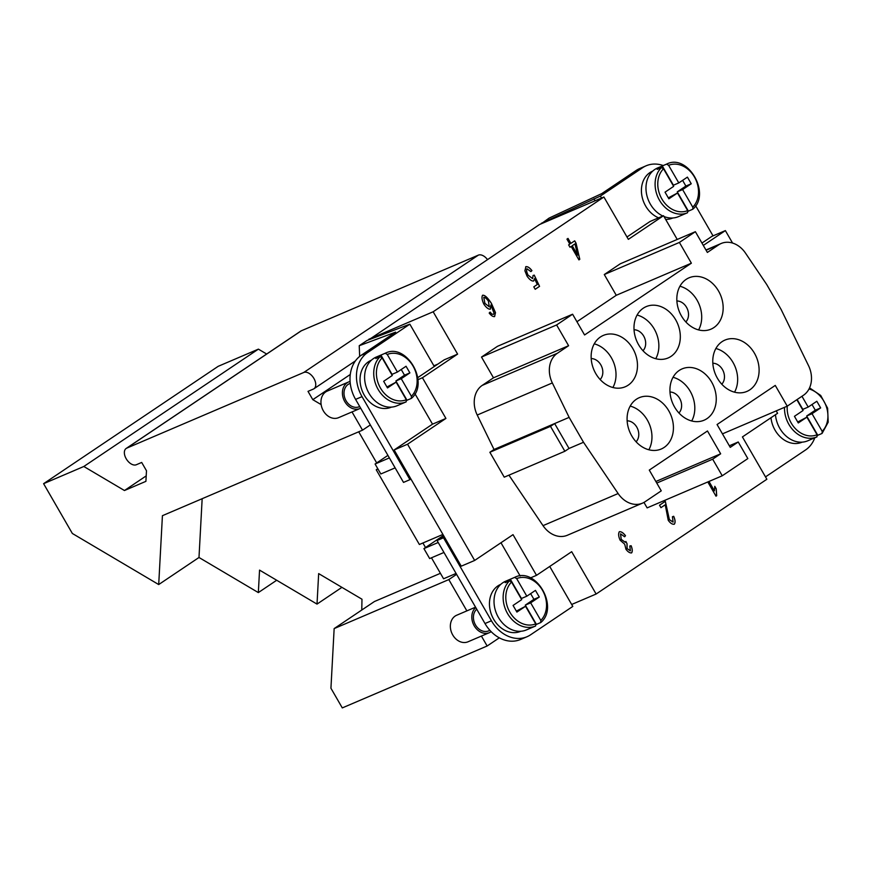 <?xml version="1.0" encoding="UTF-8"?>
<svg xmlns="http://www.w3.org/2000/svg" width="872" height="872" viewBox="0 0 872 872"><rect width="100%" height="100%" fill="white"/><g stroke="black" fill="none" stroke-linecap="round" stroke-linejoin="round"><path stroke-width="1.31" d="M360.67 408.194A14.443 11.489 -113.1 0 1 360.06 408.488L338.598 417.655A14.443 11.489 -113.1 0 1 322.825 409.873A14.443 11.489 -113.1 0 1 325.736 391.931A14.443 11.489 -113.1 0 1 327.251 391.103L348.713 381.936A14.443 11.489 -113.1 0 1 350.086 381.467M360.06 408.488A14.443 11.489 -113.1 0 1 344.287 400.706A14.443 11.489 -113.1 0 1 347.198 382.754A14.443 11.489 -113.1 0 1 348.713 381.936M391.43 407.115L391.234 407.202A25.506 20.285 -113.1 0 1 363.362 393.446A25.506 20.285 -113.1 0 1 368.507 361.738A25.506 20.285 -113.1 0 1 371.189 360.289L371.385 360.201M359.722 406.537L359.308 406.712A12.513 9.952 -113.1 0 1 345.628 399.965A12.513 9.952 -113.1 0 1 348.157 384.41A12.513 9.952 -113.1 0 1 349.465 383.702L350.261 383.364M401.883 403.692L406.025 401.927M406.178 401.861A26.465 21.048 -113.1 0 1 406.101 401.894L406.287 399.714L396.128 382.132L387.495 387.931L383.658 381.293L392.291 375.494L382.143 357.902L380.094 356.681L375.81 358.523A26.465 21.048 -113.1 0 1 378.23 356.561A26.465 21.048 -113.1 0 1 380.922 355.078L385.217 353.247L387.255 354.468L397.414 372.05L392.051 374.35L380.922 355.078M380.094 356.681A26.465 21.048 -113.1 0 0 378.088 389.326A26.465 21.048 -113.1 0 0 406.101 401.894L396.978 405.785A26.465 21.048 -113.1 0 1 368.049 391.528A26.465 21.048 -113.1 0 1 373.401 358.621A26.465 21.048 -113.1 0 1 376.17 357.106L385.293 353.215A26.465 21.048 -113.1 0 0 385.217 353.247M475.556 607.174L456.666 615.24A14.443 11.489 66.9 0 0 455.151 616.068A14.443 11.489 66.9 0 0 452.23 634.02A14.443 11.489 66.9 0 0 468.013 641.792L489.465 632.625A14.443 11.489 66.9 0 0 490.98 631.797A14.443 11.489 66.9 0 0 491.176 631.666M520.835 631.252L520.649 631.339A25.506 20.285 -113.1 0 1 492.767 617.594A25.506 20.285 -113.1 0 1 497.923 585.886A25.506 20.285 -113.1 0 1 500.593 584.425L500.79 584.349M509.51 580.828A26.465 21.048 66.9 0 0 507.493 613.463A26.465 21.048 66.9 0 0 535.506 626.031A26.465 21.048 66.9 0 0 535.593 625.998L535.691 623.862L525.543 606.269L516.9 612.079L513.074 605.441L521.707 599.631L511.548 582.049L509.51 580.828L505.215 582.659A26.465 21.048 -113.1 0 1 507.635 580.697A26.465 21.048 -113.1 0 1 510.327 579.226L514.622 577.384L516.671 578.605L526.819 596.197L521.456 598.486L510.327 579.226M526.819 596.197L535.452 590.388L539.288 597.037L530.656 602.835L540.803 620.417L540.705 622.564L536.411 624.396A26.465 21.048 -113.1 0 1 536.029 624.755M540.705 622.564L540.913 622.423C559.366 606.858 535.713 566.375 514.698 577.351L505.586 581.253A26.465 21.048 66.9 0 0 502.806 582.758A26.465 21.048 66.9 0 0 497.465 615.665A26.465 21.048 66.9 0 0 526.394 629.933L535.593 625.998M672.803 217.989L672.606 218.076A25.506 20.285 -113.1 0 1 665.641 219.384M658.556 217.826A25.506 20.285 -113.1 0 1 641.945 196.113A25.506 20.285 -113.1 0 1 649.88 172.623A25.506 20.285 -113.1 0 1 652.561 171.163L652.747 171.086M683.256 214.567L687.398 212.801M661.467 167.555A26.465 21.048 66.9 0 0 659.461 200.2A26.465 21.048 66.9 0 0 687.474 212.768A26.465 21.048 66.9 0 0 687.55 212.735L687.659 210.599L677.5 193.006L668.868 198.816L665.031 192.167L673.664 186.368L663.516 168.776L661.467 167.555L657.183 169.397A26.465 21.048 -113.1 0 1 659.592 167.435A26.465 21.048 -113.1 0 1 662.295 165.953L666.59 164.121L668.628 165.342L678.787 182.924L673.413 185.224L662.295 165.953M678.787 182.924L687.419 177.125L691.245 183.763L682.613 189.573L692.771 207.155L692.88 209.149C711.334 193.595 687.67 153.112 666.666 164.089L657.543 167.98A26.465 21.048 66.9 0 0 654.763 169.495A26.465 21.048 66.9 0 0 646.424 193.322A26.465 21.048 66.9 0 0 662.84 216.005M663.974 216.496A26.465 21.048 66.9 0 0 678.351 216.67L687.55 212.735M801.957 396.28L808.191 407.071L816.824 401.273L820.661 407.911L812.028 413.71L822.176 431.302L822.078 433.439L817.783 435.27A26.465 21.048 -113.1 0 1 817.402 435.629M685.839 321.932A12.034 9.57 66.9 0 0 686.526 307.282A12.034 9.57 66.9 0 0 676.879 300.971M698.603 329.91A27.915 22.203 66.9 0 0 697.077 300.197A27.915 22.203 66.9 0 0 679.931 286.234M681.446 315.947A27.915 22.203 -113.1 0 1 689.022 277.819A27.915 22.203 -113.1 0 1 718.539 291.019A27.915 22.203 -113.1 0 1 710.963 329.158A27.915 22.203 -113.1 0 1 681.446 315.947M642.991 350.729A12.034 9.57 66.9 0 0 643.689 336.08A12.034 9.57 66.9 0 0 634.031 329.769M655.755 358.708A27.915 22.203 66.9 0 0 654.24 328.995A27.915 22.203 66.9 0 0 637.083 315.032M638.609 344.756A27.915 22.203 -113.1 0 1 646.185 306.617A27.915 22.203 -113.1 0 1 675.691 319.817A27.915 22.203 -113.1 0 1 668.126 357.956A27.915 22.203 -113.1 0 1 638.609 344.756M600.143 379.527A12.034 9.57 66.9 0 0 600.841 364.888A12.034 9.57 66.9 0 0 591.194 358.566M612.907 387.506A27.915 22.203 66.9 0 0 611.392 357.793A27.915 22.203 66.9 0 0 594.246 343.83M595.761 373.554A27.915 22.203 -113.1 0 1 603.337 335.415A27.915 22.203 -113.1 0 1 632.854 348.615A27.915 22.203 -113.1 0 1 625.279 386.754A27.915 22.203 -113.1 0 1 595.761 373.554M721.787 384.192A12.034 9.57 66.9 0 0 722.474 369.543A12.034 9.57 66.9 0 0 712.827 363.232M734.551 392.171A27.915 22.203 66.9 0 0 733.025 362.458A27.915 22.203 66.9 0 0 715.879 348.495M717.394 378.219A27.915 22.203 -113.1 0 1 724.97 340.08A27.915 22.203 -113.1 0 1 754.487 353.28A27.915 22.203 -113.1 0 1 746.912 391.419A27.915 22.203 -113.1 0 1 717.394 378.219M678.939 412.99A12.034 9.57 66.9 0 0 679.626 398.351A12.034 9.57 66.9 0 0 669.979 392.029M691.703 420.969A27.915 22.203 66.9 0 0 690.188 391.256A27.915 22.203 66.9 0 0 673.031 377.293M674.557 407.017A27.915 22.203 -113.1 0 1 682.122 368.878A27.915 22.203 -113.1 0 1 711.639 382.078A27.915 22.203 -113.1 0 1 704.064 420.217A27.915 22.203 -113.1 0 1 674.557 407.017M636.091 441.788A12.034 9.57 66.9 0 0 636.789 427.149A12.034 9.57 66.9 0 0 627.142 420.827M648.855 449.767A27.915 22.203 66.9 0 0 647.34 420.053A27.915 22.203 66.9 0 0 630.194 406.09M631.71 435.815A27.915 22.203 -113.1 0 1 639.285 397.676A27.915 22.203 -113.1 0 1 668.802 410.876A27.915 22.203 -113.1 0 1 661.227 449.015A27.915 22.203 -113.1 0 1 631.71 435.815M677.228 239.451L663.516 215.711L628.352 239.353L603.904 197.007L433.166 311.773L457.604 354.108L422.44 377.75L445.919 418.429L407.551 444.219L474.651 560.445L513.019 534.656L536.509 575.335L571.683 551.693L596.121 594.028L766.87 479.262L742.421 436.927L777.595 413.284L776.211 410.886M703.312 245.424L725.373 230.6L732.567 243.059M494.021 449.472L489.868 452.274L550.494 426.353L564.871 451.26L569.024 448.47L554.647 423.563L494.021 449.472L477.224 415.039A24.067 19.14 -113.1 0 1 482.216 385.391L493.487 377.816L481.508 357.062L497.487 346.315L572.599 314.214L584.578 334.968L691.376 263.191L679.397 242.438L695.376 231.69L707.366 252.444L718.637 244.869A24.067 19.14 -113.1 0 1 721.155 243.495A24.067 19.14 -113.1 0 1 745.495 253.109L766.739 284.555L781.116 309.462L808.497 365.586A24.067 19.14 -113.1 0 1 803.504 395.234L787.242 406.167L775.263 385.413L717.067 424.533L730.246 447.358L738.235 441.984L747.827 458.585L722.245 475.785L712.664 459.184L720.654 453.811L707.475 430.975L649.28 470.095L661.259 490.849L644.997 501.782A24.067 19.14 -113.1 0 1 642.468 503.155A24.067 19.14 -113.1 0 1 618.128 493.541L583.51 442.278L569.133 417.372L552.336 382.939A24.067 19.14 -113.1 0 1 557.328 353.291L568.599 345.715L556.609 324.962L572.599 314.214M576.937 321.724L616.264 295.292L604.285 274.538L620.275 263.791L695.376 231.69M722.245 475.785L647.133 507.886L643.972 502.414M508.932 475.164L543.027 525.642A24.067 19.14 66.9 0 0 567.367 535.255L642.468 503.155M489.868 452.274L504.245 477.169L564.871 451.26M566.942 239.135L568.01 238.416L570.888 243.386L574.692 240.825L576.043 243.168L579.804 259.3L578.921 259.889L571.16 246.449L569.983 247.245L568.631 244.901L569.808 244.106L566.942 239.135M494.489 316.623L494.653 316.536C493.072 316.885 491.252 315.719 489.181 313.037L490.129 312.111L491.797 314.04L493.519 314.4L494.043 313.113L490.882 305.004L490.347 309.2C488.516 309.386 486.358 307.729 483.884 304.219C481.976 300.142 481.529 297.167 482.532 295.281C484.603 294.812 487.557 297.483 491.383 303.303L495.492 312.677L494.522 316.612M674.111 524.29L674.296 524.192C672.356 524.541 670.328 523.244 668.235 520.279L665.238 504.779L660.932 507.668L659.515 505.215L665.325 501.313L669.38 519.603L673.108 522.077L672.421 516.758L673.685 516.289C675.309 519.995 675.517 522.633 674.296 524.192L674.143 524.279M708.991 481.453L714.408 490.849L714.8 486.325L716.217 488.789L716.697 495.699L715.999 496.168L707.792 481.954M619.338 531.746C621.169 531.419 623.218 532.738 625.507 535.713L624.625 536.771L620.548 533.849L621.246 539.387L625.289 542.264L625.889 541.479L627.055 543.79L627.077 548.543L630.38 550.821L629.802 546.003L631.143 545.741C632.462 549.12 632.614 551.507 631.611 552.892C629.791 553.11 627.894 551.889 625.933 549.24L624.712 544.215L620.134 540.204C618.444 536.465 618.183 533.642 619.338 531.746L619.469 531.669M627.055 543.79L625.856 541.545M631.557 552.913L631.557 552.913C632.56 551.529 632.407 549.142 631.088 545.763L629.802 546.014M525.762 266.712C527.593 266.331 529.642 267.639 531.92 270.614L530.906 271.595L526.961 268.805C526.263 270.026 526.623 272.129 528.04 275.127L532.629 278.582L533.054 275.487L534.253 275.127L539.55 286.354L535.201 289.286L533.795 286.844L537.294 284.49L534.547 278.615L533.631 281.024C531.713 281.264 529.511 279.629 527.037 276.13L524.911 270.778L525.903 266.636M532.574 278.604L527.985 275.149C526.568 272.162 526.208 270.048 526.906 268.827L527.004 268.772M533.577 281.046L534.547 278.615M596.121 594.028L571.672 604.47M456.601 574.354L448.808 579.586L334.15 628.592L330.935 688.237L342.293 707.911L487.143 645.999L499.307 637.835M361.771 610.029L361.978 599.217L318.662 573.602L317.016 604.1L259.551 570.114L258.341 592.589L276.697 580.251M258.341 592.589L198.99 557.481L158.704 584.556L162.421 515.69L362.534 430.158L352.005 411.922M146.202 475.894L124.456 490.522L83.821 466.487L43.6 483.677L72.354 533.479L158.704 584.556M317.016 604.1L341.922 587.357M531.92 270.614L531.865 270.636C529.598 267.66 527.538 266.352 525.707 266.734M535.201 289.275L539.495 286.376L534.198 275.149L533.054 275.498M530.895 271.574L531.865 270.636M625.507 535.713L625.453 535.746C623.164 532.77 621.115 531.44 619.284 531.767M630.325 550.842L627.023 548.564L627.001 543.812M625.246 542.297L621.191 539.408L620.493 533.871M624.603 536.749L625.453 535.746M715.988 496.157L716.642 495.721L716.174 488.821L714.778 486.402M714.408 490.849L708.936 481.475M660.922 507.657L665.238 504.779M674.241 524.225C675.462 522.666 675.255 520.028 673.631 516.311L672.421 516.758M673.053 522.099L669.325 519.625L665.271 501.335M483.807 297.33L484.843 303.336L489.268 306.813L488.418 301.145C486.62 298.616 485.072 297.352 483.764 297.352L484.897 303.314L489.268 306.813M494.598 316.558L495.438 312.699L491.328 303.325C487.503 297.505 484.549 294.834 482.478 295.314M490.293 309.222L490.882 305.004M493.465 314.421L491.743 314.062L490.075 312.132M574.986 243.877L572.185 245.751L577.646 255.093L574.986 243.877L572.185 245.751M572.239 245.73L577.646 255.093M569.972 247.234L571.16 246.449M578.921 259.889L579.749 259.322L576 243.19L574.648 240.857M570.888 243.386L567.966 238.448M474.651 560.445L461.244 566.179L410.919 479.011L409.96 479.655L362.033 396.64A33.692 26.792 -113.1 0 1 367.635 352.539L409.84 324.166L366.992 340.494L359.231 345.715L359.667 356.419M663.243 165.549A33.692 26.792 66.9 0 0 646.141 165.789A33.692 26.792 66.9 0 0 642.61 167.707L636.168 170.465L601.735 193.617L549.055 218.12L541.229 223.799M603.904 197.007L539.506 224.529L368.736 339.84M321.136 404.597L312.797 399.67L350.282 374.48M312.797 399.67L308.012 391.365L313.353 389.076A9.625 5.766 -123.9 0 0 313.931 388.77A9.625 5.766 -123.9 0 0 313.648 378.023A9.625 5.766 -123.9 0 0 303.772 372.475L126.756 448.132A9.625 5.766 -123.9 0 0 126.178 448.448A9.625 5.766 -123.9 0 0 126.462 459.195A9.625 5.766 -123.9 0 0 136.348 464.732L141.689 462.443L146.485 470.749L145.907 481.344L124.456 490.522M126.178 448.448L300.764 331.098A9.625 5.766 56.1 0 1 301.331 330.793L478.347 255.136A9.625 5.766 56.1 0 1 487.437 259.529M83.821 466.487L258.395 349.138L266.658 354.021M541.283 223.341L600.405 196.08L601.527 198.031M642.61 167.707L600.405 196.08M595.086 200.778L593.963 198.827M367.635 352.539L361.193 355.286L395.637 332.134L359.231 345.715M368.769 339.295L433.166 311.773M43.6 483.677L218.174 366.327L258.395 349.138M417.753 377.62L444.197 359.842L457.604 354.108M422.44 377.75L417.95 379.669M520.17 576L500.975 542.755M536.509 575.335L530.47 577.907M407.551 444.219L394.144 449.952L432.512 424.163L414.963 393.763M410.919 479.011L394.144 449.952M445.919 418.429L432.512 424.163M569.133 417.372L554.647 423.563L550.494 426.353M442.922 534.438L419.378 544.499L376.235 469.779L377.979 469.038M725.373 230.6L711.966 236.323L701.949 243.059M663.516 215.711L650.109 221.444L626.979 236.988M765.496 476.897L805.564 449.963A33.692 26.792 66.9 0 0 814.797 437.798M802.207 442.137L802.011 442.213A25.506 20.285 -113.1 0 1 770.979 417.732M713.034 235.876L695.649 205.77M655.864 481.497L720.654 453.811M656.769 483.066L712.664 459.184M729.341 445.788L738.235 441.984M569.024 448.47L583.51 442.278M493.487 377.816L568.599 345.715M481.508 357.062L556.609 324.962M616.264 295.292L691.376 263.191M604.285 274.538L679.397 242.438M722.452 433.864L787.242 406.167A24.547 19.522 -113.1 0 0 796.278 429.536A24.547 19.522 -113.1 0 0 817.064 434.736L806.905 417.154L797.727 422.004M808.191 407.071L802.829 409.36L797.139 399.518M817.783 435.27L806.665 416.009L815.298 410.2L812.006 404.51M812.671 438.714L816.802 436.937M816.955 436.872A26.465 21.048 -113.1 0 1 816.879 436.905L817.064 434.736M806.905 417.154L798.272 422.953L794.447 416.315L803.079 410.505L796.845 399.714M809.554 387.877L820.705 395.452L827.615 408.172L828.193 422.201L822.078 433.439M812.028 413.71L806.665 416.009M820.661 407.911L815.298 410.2M784.517 407.333A26.465 21.048 -113.1 0 0 794.828 431.825A26.465 21.048 -113.1 0 0 816.879 436.905L807.755 440.807A26.465 21.048 -113.1 0 1 775.481 414.701M677.5 193.006L668.323 197.868M682.602 180.362L685.883 186.063L677.25 191.862L688.379 211.133A26.465 21.048 -113.1 0 1 687.997 211.493M691.245 183.763L685.883 186.063M682.613 189.573L677.25 191.862M692.662 209.291L688.379 211.133M636.168 170.465A33.692 26.792 -113.1 0 1 639.71 168.536L646.141 165.789M531.299 627.829L535.43 626.063M525.543 606.269L516.355 611.13M530.634 593.636L533.926 599.326L525.293 605.124L536.411 624.396M539.288 597.037L533.926 599.326M530.656 602.835L525.293 605.124M476.722 609.201A12.513 9.952 66.9 0 0 475.349 624.69A12.513 9.952 66.9 0 0 488.712 630.859L489.922 630.336M475.763 607.533A14.443 11.489 66.9 0 0 473.997 625.431A14.443 11.489 66.9 0 0 489.465 632.625M396.128 382.132L386.95 386.994M397.414 372.05L406.047 366.251L409.884 372.889L401.251 378.699L411.399 396.28L411.301 398.417L407.006 400.248A26.465 21.048 -113.1 0 1 406.625 400.608M407.006 400.248L395.877 380.988L404.51 375.189L401.229 369.488M401.251 378.699L395.877 380.988M409.884 372.889L404.51 375.189M385.293 353.215C406.319 342.227 429.961 382.743 411.508 398.275L411.301 398.417M443.499 535.441L423.923 548.608L438.213 542.493M443.968 552.456L429.667 558.571L423.923 548.608M395.125 467.872L380.824 473.976L375.08 464.013L389.37 457.909M387.92 455.38L375.08 464.013M377.805 468.733L376.235 469.779M549.72 566.451L572.795 606.422L530.59 634.794A33.692 26.792 -113.1 0 1 527.059 636.713A33.692 26.792 -113.1 0 1 491.437 620.777L443.51 537.762L437.068 540.52L484.996 623.534A33.692 26.792 66.9 0 0 520.617 639.459L527.059 636.713M409.84 324.166L434.289 366.502M361.193 355.286A33.692 26.792 66.9 0 0 355.591 399.387L403.518 482.401L409.96 479.655M437.853 364.104L433.875 365.804M376.693 462.934L358.708 431.793M334.15 628.592L374.437 601.517L440.415 573.318M456.078 573.427L443.576 578.779L431.466 557.808M425.525 547.529L422.909 542.984M487.143 645.999L481.409 636.069M466.869 610.88L448.808 579.586M202.162 498.708L198.99 557.481M362.534 430.158L370.328 424.926M443.815 535.986L437.068 540.52M443.51 537.762L444.469 537.119M303.772 372.475L478.347 255.136M126.756 448.132L301.331 330.793M477.224 415.039L552.336 382.939M482.216 385.391L557.328 353.291M706.091 250.231L718.637 244.869M543.027 525.642L618.128 493.541M809.042 388.945A24.547 19.522 -113.1 0 1 826.591 407.409A24.547 19.522 -113.1 0 1 822.176 431.302M692.771 207.155A24.547 19.522 66.9 0 0 694.45 177.005A24.547 19.522 66.9 0 0 668.628 165.342M663.516 168.776A24.547 19.522 66.9 0 0 661.837 198.925A24.547 19.522 66.9 0 0 687.659 210.599M511.548 582.049A24.547 19.522 66.9 0 0 509.869 612.198A24.547 19.522 66.9 0 0 535.691 623.862M540.803 620.417A24.547 19.522 66.9 0 0 542.482 590.279A24.547 19.522 66.9 0 0 516.671 578.605M406.287 399.714A24.547 19.522 -113.1 0 1 380.465 388.051A24.547 19.522 -113.1 0 1 382.143 357.902M387.255 354.468A24.547 19.522 -113.1 0 1 413.077 366.131A24.547 19.522 -113.1 0 1 411.399 396.28M491.437 620.777L484.996 623.534M362.033 396.64L355.591 399.387M355.46 360.855L313.931 388.77M705.949 249.992L721.155 243.495"/></g></svg>
